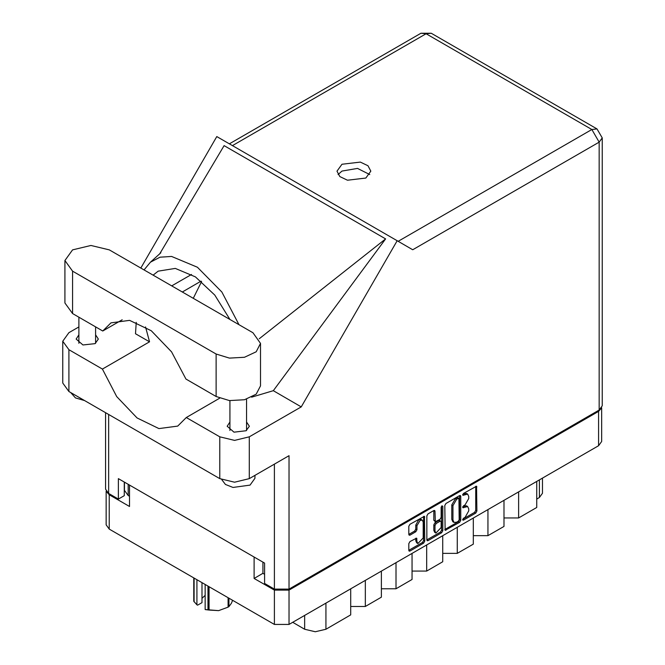 <?xml version="1.0" encoding="UTF-8"?>
<svg xmlns="http://www.w3.org/2000/svg" width="665" height="665" viewBox="0 0 665 665"><rect width="100%" height="100%" fill="white"/><g stroke="black" fill="none" stroke-linecap="round" stroke-linejoin="round"><path stroke-width="1" d="M422.267 520.113L421.086 519.432L418.9 519.648L415.8 525.009L416.98 525.691L420.072 520.329L422.267 520.113L423.173 522.116L423.173 537.952L417.886 543.529L416.98 541.526L416.639 538.143L409.981 541.593L408.825 543.596L408.825 550.346L409.158 551.094L409.981 551.019L423.638 543.13L424.794 541.127L424.453 516.323L409.981 524.294L408.825 526.298L408.825 534.444L409.158 535.192L409.981 535.117L415.825 531.742L416.98 529.739L416.98 525.691M441.976 505.816L442.79 506.281L441.976 505.816L441.169 507.22L441.169 517.378L440.006 519.382L435.317 521.701L434.976 511.194L434.636 510.446L433.821 510.529L434.976 511.194M444.81 505.516L445.151 530.321L459.623 522.349L460.779 520.346L460.779 496.298L460.446 495.55L459.623 495.625L445.966 503.513L444.81 505.516M601.625 407.803L601.625 441.485L598.6 445.708L289.001 624.443L274.379 624.443L109.21 529.082L106.184 524.868L106.184 491.186M262.949 562.1L262.949 573.33L254.105 578.434L274.379 590.138L289.001 590.138L598.6 411.402L601.542 407.936M465.059 517.345L463.472 518.259L462.898 520.188L463.472 520.13L475.766 513.031L476.921 511.028L476.589 486.223L463.472 493.405L462.898 495.334L467.678 494.103L468.767 496.497L468.767 498.501L465.059 504.918L463.472 505.832L462.898 507.761L467.678 506.531L468.767 508.925L468.767 510.928L465.059 517.345M441.627 532.74L427.977 540.628L427.154 540.712L426.814 539.93L440.454 532.058L441.627 532.74L442.79 530.737L442.79 506.281M427.977 540.628L426.814 539.955L426.814 515.907L427.977 513.904L433.821 510.529M106.267 491.319L109.21 494.777L129.492 506.489L129.492 485.043M254.105 578.434L254.105 556.996M262.949 573.33L264.595 574.286M128.137 484.261L128.137 495.492L129.492 496.281M128.137 495.492L124.471 490.388L124.471 482.15M542.44 478.127L542.44 493.28L539.415 497.503L536.705 499.066M518.6 491.884L518.6 517.96L536.705 507.511L536.705 481.443M503.987 500.329L503.987 526.397L487.952 535.658L473.33 535.658M518.6 517.96L503.987 517.96M487.952 509.581L487.952 535.658M473.33 518.027L473.33 544.095L457.296 553.355L442.682 553.355M457.296 527.279L457.296 553.355M442.682 535.724L442.682 561.792L426.647 571.052L426.647 544.976M412.026 553.421L412.026 579.489L395.991 588.749L395.991 562.673M412.026 571.052L426.647 571.052M381.378 571.119L381.378 597.187L365.343 606.447L365.343 580.37M381.378 588.749L395.991 588.749M350.721 588.816L350.721 614.884L325.9 629.215L315.293 631.75L304.686 629.215L304.686 615.391M350.721 606.447L365.343 606.447M292.716 622.307L304.686 629.215M467.678 506.531L466.506 505.849L463.887 506.107L465.059 506.788M462.749 506.763L463.887 506.107M467.678 494.103L466.506 493.422L463.887 493.679L465.059 494.361M462.749 494.336L463.887 493.679M462.749 519.19L474.586 512.349L475.749 510.346L475.749 486.323L476.921 486.98M444.81 529.548L458.443 521.676L459.606 519.664L459.606 495.641M458.351 521.219L459.158 519.814L458.925 498.176L456.672 499.199L452.973 505.616L452.973 520.047L454.054 522.449L456.672 522.183L458.351 521.219M458.925 498.176L457.171 497.553L458.351 498.235M454.054 522.449L452.873 521.767L451.793 519.365L451.793 504.935L455.492 498.526L457.171 497.553M433.796 510.537L433.796 520.271L435.317 521.701M441.61 506.132L441.61 530.055L442.79 530.737M434.976 531.069L435.883 533.072L441.169 527.495L441.169 521.917L440.829 521.169L440.006 521.252L436.132 523.488L434.976 525.491L434.976 531.069L433.796 530.387L434.702 532.399L435.883 533.072M440.829 521.169L439.648 520.487L438.834 520.57L440.006 521.252M433.796 530.387L433.796 524.81L434.952 522.806L438.834 520.57M440.454 532.058L441.61 530.055M417.886 543.529L416.706 542.848L415.8 540.845L415.8 538.234M408.825 534.419L414.644 531.061L415.8 529.057L415.8 525.009M409.981 551.019L408.825 550.321L422.458 542.449L423.613 540.446L423.613 516.422M109.326 249.874L90.939 245.476L72.543 249.874L64.929 260.489L72.543 271.112L216.142 354.013L229.458 358.127L244.487 357.271L256.158 351.743L260.547 343.398L252.924 332.774L109.326 249.874M254.919 475.384L254.919 478.276L250.04 485.076L232.983 487.403L225.452 484.444L221.744 479.64M84.588 400.588L75.436 397.886L70.764 392.599M229.915 422.051L227.164 426.265L234.005 432.183L246.092 430.795L249.333 426.265L246.582 422.051M78.886 334.852L76.134 339.075L82.984 344.994L95.062 343.606L98.312 339.075L95.561 334.852M365.866 178.062L370.829 171.154L367.978 165.726L360.38 162.127L341.935 164.247L336.98 171.154L339.832 176.582L347.429 180.182L365.866 178.062M338.044 174.554L341.935 171.055L357.512 168.411L369.765 174.554M64.929 260.489L64.929 302.966L72.543 313.581L102.718 331.004L110.997 322.874L129.567 320.389L151.304 330.788L171.545 351.851L185.967 379.067L216.142 396.49L229.458 400.596L244.487 399.748L256.158 394.212L260.547 385.875L260.547 343.398M599.182 410.039L599.182 142.127L602.216 137.904L602.216 405.816L599.182 410.039L289.001 589.124L289.001 455.708L249.275 478.65L234.537 482.175L219.799 478.65L68.894 391.519L62.784 383.015L62.784 341.22L68.894 349.732L68.894 391.519M62.784 341.22L68.894 332.708L78.886 326.939M136.275 322.317L135.469 333.714L149.567 341.852L102.41 369.083L68.894 349.732M219.799 478.65L219.799 436.855L186.275 417.504L219.699 398.202M219.799 436.855L234.537 440.38L249.275 436.855L301.212 406.864L273.273 390.729L251.603 397.204M159.617 254.055L224.113 145.618L385.634 238.868L259.25 338.709M273.273 390.729L385.634 238.868M301.212 406.864L397.146 240.705L216.765 136.558L140.839 268.07M124.305 482.05L124.305 495.666L118.403 499.066L108.619 493.422L105.594 489.199L105.594 412.716M289.001 589.124L274.379 589.124L264.595 583.471L264.595 563.047L118.403 478.65L118.403 499.066M397.146 240.705L412.674 249.666M102.41 369.083L116.741 396.589L137.056 417.969L158.96 428.593L177.688 426.132L186.275 417.504M201.561 281.544L193.266 298.327M195.926 384.819L209.242 392.508M238.951 324.711L221.869 292.018L197.422 267.255L171.537 256.432L160.049 257.23L150.498 262.176L144.056 269.924M149.567 341.852L145.56 326.897M153.108 275.152L158.154 271.179L175.277 268.444L195.41 276.923L214.812 295.06L229.891 319.483M122.177 319.765L102.718 331.004M209.084 586.746L209.084 610.054L205.177 609.547L205.177 584.493M208.02 609.888L208.02 586.131M201.952 582.631L201.952 602.623L197.605 605.133L196.923 604.776L193.798 601.226L193.798 577.918M205.177 609.547L218.602 610.62L228.128 607.112L228.128 597.744M209.084 610.054L218.602 610.62L228.128 607.112M228.91 598.192L228.91 606.663L231.453 603.205L232.592 600.32M228.91 606.663L228.519 606.887M194.08 578.085L194.08 601.842M201.952 598.359L205.177 595.316M196.923 579.73L196.923 604.776M598.6 445.708L598.6 411.402M289.001 590.138L289.001 624.443M109.21 494.777L109.21 529.082M274.379 624.443L274.379 590.138M539.415 497.503L539.415 479.872M325.9 603.147L325.9 629.215M462.665 507.237L463.472 507.703M462.665 494.81L463.472 495.275M475.749 510.346L476.921 511.028M474.586 512.349L475.766 513.031M462.665 519.664L463.472 520.13M459.623 495.625L460.779 496.298M459.606 519.664L460.779 520.346M458.443 521.676L459.623 522.349M444.81 529.573L445.966 530.238M455.492 498.526L456.672 499.199M451.793 504.935L452.973 505.616M451.793 519.365L452.973 520.047M433.796 520.271L434.976 520.953M434.952 522.806L436.132 523.488M433.796 524.81L434.976 525.491M415.825 538.218L416.98 538.891M415.8 540.845L416.98 541.526M415.8 529.057L416.98 529.739M414.644 531.061L415.825 531.742M408.825 534.444L409.981 535.117M423.638 516.406L424.794 517.071M423.613 540.446L424.794 541.127M422.458 542.449L423.638 543.13M398.177 241.295L591.875 129.467L426.115 33.765L232.409 145.593M274.379 589.124L274.379 464.145M108.619 414.461L108.619 493.422M249.275 436.855L249.275 478.65M602.216 137.904L597.045 128.952L591.875 129.467L599.182 142.127L412.79 249.741M191.503 274.487L171.728 285.9M201.096 281.162L182.31 292.01M420.945 33.25L426.115 33.765L431.286 33.25L420.945 33.25L229.383 143.848M216.142 396.49L216.142 354.013M72.543 313.581L72.543 271.112M78.886 317.247L78.886 343.298M229.915 400.646L229.915 430.488M160.814 252.816L150.498 262.176M597.045 128.952L431.286 33.25M246.582 399.175L246.582 430.488M95.561 326.872L95.561 343.298"/></g></svg>
